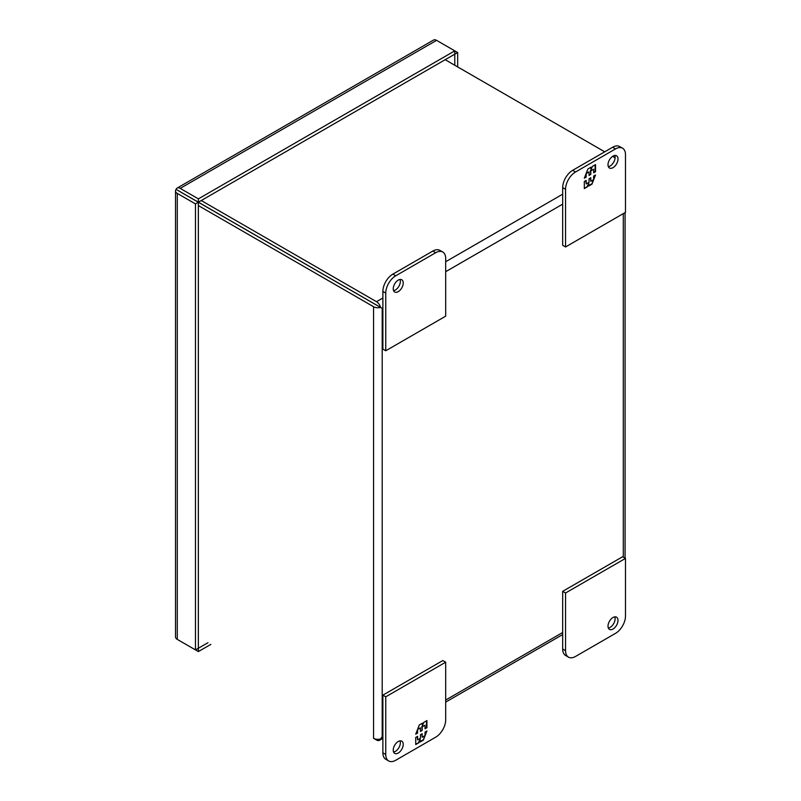 <?xml version="1.0" encoding="UTF-8"?>
<svg xmlns="http://www.w3.org/2000/svg" width="801" height="801" viewBox="0 0 801 801"><rect width="100%" height="100%" fill="white"/><g stroke="black" fill="none" stroke-linecap="round" stroke-linejoin="round"><path stroke-width="1.2" d="M608.339 628.034A7.059 4.075 120 0 0 615.118 618.732A7.059 4.075 120 0 0 614.788 616.86M618.002 620.395A7.059 4.075 -60 0 1 614.918 627.503A7.059 4.075 -60 0 1 609.471 629.396A7.059 4.075 -60 0 1 608.009 626.162A7.059 4.075 -60 0 1 611.093 619.053A7.059 4.075 -60 0 1 616.54 617.16A7.059 4.075 -60 0 1 618.002 620.395M575.549 656.44L615.498 633.371A14.128 8.16 120 0 0 625.491 616.069L625.491 558.397L565.556 593L565.556 650.672A14.128 8.16 120 0 0 568.48 657.14A14.128 8.16 120 0 0 575.549 656.44M565.556 593L562.682 591.338L562.682 649.01A14.128 8.16 120 0 0 565.606 655.478L568.48 657.14M625.491 558.397L622.617 556.735L562.682 591.338M608.009 164.776A7.059 4.075 -60 0 1 611.093 157.667A7.059 4.075 -60 0 1 616.54 155.774A7.059 4.075 -60 0 1 618.002 159.009A7.059 4.075 -60 0 1 614.918 166.117A7.059 4.075 -60 0 1 609.471 168.01A7.059 4.075 -60 0 1 608.009 164.776M608.339 166.648A7.059 4.075 120 0 0 615.118 157.346A7.059 4.075 120 0 0 614.788 155.474M565.556 246.958L562.682 245.306L562.682 187.624A14.128 8.16 -60 0 1 572.665 170.323L612.625 147.254A14.128 8.16 -60 0 1 619.694 146.563L622.567 148.215A14.128 8.16 -60 0 1 625.491 154.683L625.491 212.355L565.556 246.958L565.556 189.286A14.128 8.16 -60 0 1 575.549 171.985L615.498 148.916A14.128 8.16 -60 0 1 622.567 148.215M595.523 171.724L595.523 164.606L592.36 166.428L591.058 169.792L591.058 167.179L587.874 169.021L584.319 178.192L586.202 177.101L586.202 173.547L589.045 171.905L589.045 175.459L590.798 174.448L590.798 170.893L593.641 169.251L593.641 172.806L595.523 171.724L593.641 172.345M584.319 181.477L584.319 188.585L587.473 186.763L588.775 183.409L588.775 186.012L591.969 184.17L595.523 174.998L593.641 176.09L593.641 179.654L590.798 181.286L590.798 177.732L589.045 178.743L589.045 182.298L586.202 183.94L586.202 180.385L584.319 181.477M595.123 164.836L595.123 171.494M590.798 170.893L593.641 169.251M590.397 170.663L590.798 174.448M590.397 174.218L589.045 174.998M586.322 173.016L589.045 171.905M585.801 174.368L586.202 177.101M585.801 176.871L584.55 177.602M590.657 167.409L591.058 169.792M587.473 186.763L584.319 188.125M585.801 180.615L586.202 183.94M590.397 177.962L590.798 181.286M594.893 175.369L593.641 178.603M593.11 179.955L591.969 184.17M591.569 183.94L588.775 185.552M587.073 186.533L588.775 183.409M393.571 290.643A7.059 4.075 120 0 0 400.36 281.341A7.059 4.075 120 0 0 400.019 279.469M393.241 288.771A7.059 4.075 -60 0 1 396.325 281.662A7.059 4.075 -60 0 1 401.772 279.769A7.059 4.075 -60 0 1 403.233 283.003A7.059 4.075 -60 0 1 400.15 290.112A7.059 4.075 -60 0 1 394.703 292.005A7.059 4.075 -60 0 1 393.241 288.771M435.694 252.726L395.744 275.794A14.128 8.16 120 0 0 385.752 293.096L385.752 350.768L445.686 316.165L445.686 258.493A14.128 8.16 120 0 0 442.763 252.025A14.128 8.16 120 0 0 435.694 252.726L432.82 251.063L392.86 274.132A14.128 8.16 120 0 0 382.878 291.434L382.878 349.116L385.752 350.768M442.763 252.025L439.879 250.373A14.128 8.16 120 0 0 432.82 251.063M189.527 197.146L176.1 189.396L198.388 202.192L454.768 54.168L454.768 50.853L198.388 198.868L198.388 202.192M403.233 744.389A7.059 4.075 -60 0 1 400.15 751.498A7.059 4.075 -60 0 1 394.703 753.391A7.059 4.075 -60 0 1 393.241 750.157A7.059 4.075 -60 0 1 396.325 743.048A7.059 4.075 -60 0 1 401.772 741.155A7.059 4.075 -60 0 1 403.233 744.389M393.571 752.029A7.059 4.075 120 0 0 400.36 742.727A7.059 4.075 120 0 0 400.019 740.855M388.675 760.95L385.802 759.288A14.128 8.16 -60 0 1 382.878 752.82L382.878 695.148L442.813 660.545L445.686 662.207L445.686 719.879A14.128 8.16 -60 0 1 435.694 737.18L395.744 760.249A14.128 8.16 -60 0 1 388.675 760.95A14.128 8.16 -60 0 1 385.752 754.482L385.752 696.81L445.686 662.207M382.878 695.148L385.752 696.81M415.719 737.451L415.719 744.56L418.883 742.737L420.185 739.383L420.185 741.986L423.369 740.144L426.923 730.973L425.041 732.064L425.041 735.618L422.197 737.26L422.197 733.706L420.445 734.717L420.445 738.272L417.601 739.914L417.601 736.359L415.719 737.451M426.923 727.698L426.923 720.58L423.769 722.402L422.467 725.766L422.467 723.153L419.273 724.995L415.719 734.167L417.601 733.075L417.601 729.521L420.445 727.879L420.445 731.433L422.197 730.422L422.197 726.867L425.041 725.225L425.041 728.78L426.923 727.698L425.041 728.319M418.883 742.737L415.719 744.099M417.201 736.59L417.601 739.914M421.797 733.936L422.197 737.26M426.292 731.343L425.041 734.577M424.52 735.929L423.369 740.144M422.968 739.914L420.185 741.526M418.482 742.507L420.185 739.383M426.522 720.81L426.522 727.468M422.197 726.867L425.041 725.225M421.797 726.637L422.197 730.422M421.797 730.192L420.445 730.973M417.732 728.99L420.445 727.879M417.201 730.342L417.601 733.075M417.201 732.845L415.949 733.576M422.067 723.383L422.467 725.766M180.175 191.749L198.358 202.242L198.358 648.239L207.97 642.722M177.291 190.047L180.205 191.689M454.798 65.261L454.768 54.168M176.14 189.346A6.108 3.524 60 0 1 177.151 188.065A6.108 3.524 60 0 1 180.205 188.375L198.388 198.868M180.205 188.375L436.585 40.35A6.108 3.524 -120 0 0 433.531 40.05L177.151 188.065M198.388 648.259L198.388 651.573L180.205 641.08A6.108 3.524 60 0 1 180.185 641.07M177.291 639.398L177.291 193.411A6.108 3.524 180 0 1 175.509 190.918L175.509 636.915A6.108 3.524 0 0 0 177.291 639.398L195.474 649.901L198.358 648.239M175.509 190.918A6.108 3.524 180 0 1 176.1 189.396M198.388 651.573L210.853 644.384M177.291 193.411L195.474 203.905L198.358 202.242L376.44 305.061M195.474 203.905L195.474 649.901M436.585 40.35L457.671 52.526L454.798 54.188M457.671 66.924L457.671 52.526M382.878 736.309L380.505 739.013L382.197 736.7L382.197 308.345L195.304 200.41A2.033 1.171 -120 0 0 195.013 200.28A2.033 1.171 180 0 0 195.264 200.46M376.47 305.011L379.314 306.683M380.545 739.023A6.108 3.524 60 0 1 379.524 740.304A6.108 3.524 60 0 1 376.47 740.004L373.566 738.322A6.108 3.524 180 0 0 380.505 739.013M380.505 307.414A6.108 3.524 180 0 1 373.566 306.723L198.358 205.567M380.545 307.354A6.108 3.524 -120 0 0 376.47 301.687L201.261 200.53M615.108 157.817L612.605 156.375M604.725 151.82L445.176 59.705M565.556 650.672L562.682 649.01M612.625 147.254L615.498 148.916M572.665 170.323L575.549 171.985M562.682 187.624L565.556 189.286M382.878 291.434L385.752 293.096M395.744 275.794L392.86 274.132M385.752 754.482L382.878 752.82M562.682 632.5L445.686 700.044M623.298 213.627L623.298 557.126M382.197 308.345L382.878 307.954M445.686 271.689L562.682 204.145M373.566 306.723L373.566 738.322M562.682 194.182L445.686 261.727M382.878 297.992L376.47 301.687M562.682 634.562L445.686 702.107M382.878 738.372L379.524 740.304M625.08 212.595L625.08 558.157"/></g></svg>

